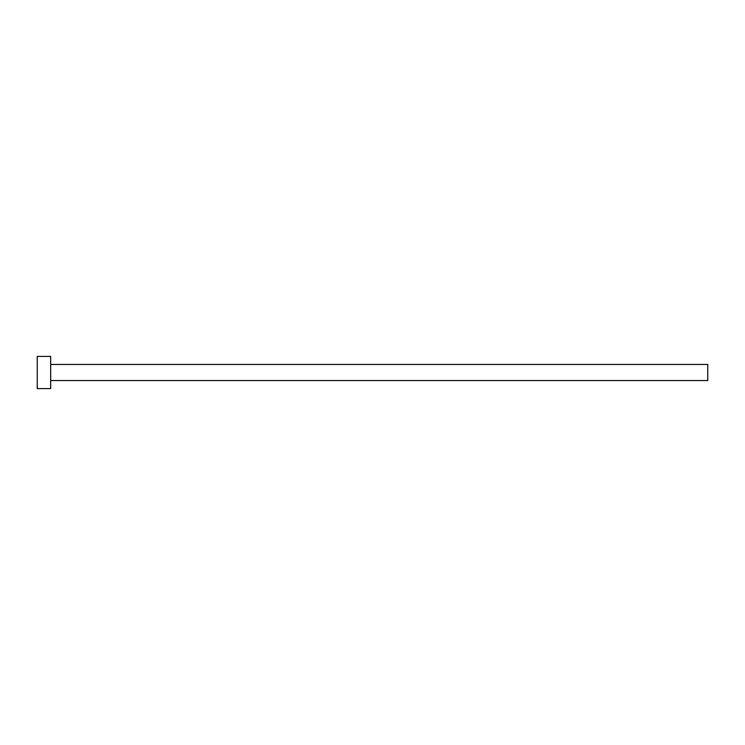 <?xml version="1.0" encoding="UTF-8"?>
<svg xmlns="http://www.w3.org/2000/svg" width="745" height="745" viewBox="0 0 745 745"><rect width="100%" height="100%" fill="white"/><g stroke="black" fill="none" stroke-linecap="round" stroke-linejoin="round"><path stroke-width="1.12" d="M50.66 364.454L707.75 364.454L707.75 380.546L50.66 380.546M50.66 372.5L50.66 388.592L37.25 388.592L37.25 356.408L50.66 356.408L50.66 372.5"/></g></svg>
